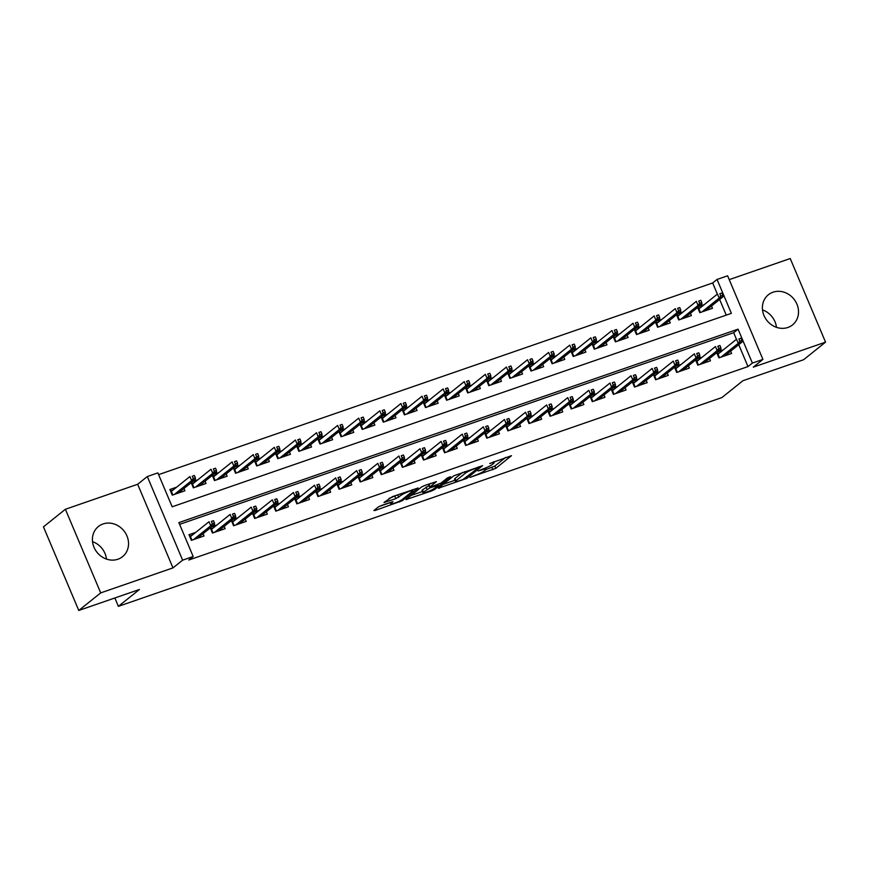 <?xml version="1.0" encoding="UTF-8"?>
<svg xmlns="http://www.w3.org/2000/svg" width="869" height="869" viewBox="0 0 869 869"><rect width="100%" height="100%" fill="white"/><g stroke="black" fill="none" stroke-linecap="round" stroke-linejoin="round"><path stroke-width="1.3" d="M470.02 477.374L495.808 468.337L511.472 455.682L489.725 463.535A7.778 1.065 157.1 0 1 494.135 462.71A7.778 1.065 157.1 0 1 493.603 463.449L492.31 464.481A7.778 1.065 157.1 0 1 482.925 468.988L478.026 470.955L481.719 469.955A7.778 1.065 157.1 0 1 486.129 469.13A7.778 1.065 157.1 0 1 485.597 469.868L484.305 470.9A7.778 1.065 157.1 0 1 474.919 475.408L470.02 477.374M92.538 541.68A19.314 17.217 -128.7 0 1 106.485 559.082M117.923 559.223A19.314 17.217 51.3 0 0 122.562 556.671A19.314 17.217 51.3 0 0 125.603 533.262A19.314 17.217 51.3 0 0 103.031 523.964A19.314 17.217 51.3 0 0 98.393 526.516A19.314 17.217 51.3 0 0 95.351 549.925A19.314 17.217 51.3 0 0 117.923 559.223M762.515 309.918A19.314 17.217 -128.7 0 1 776.462 327.32M787.901 327.461A19.314 17.217 51.3 0 0 792.539 324.908A19.314 17.217 51.3 0 0 795.58 301.5A19.314 17.217 51.3 0 0 773.008 292.201A19.314 17.217 51.3 0 0 768.381 294.754A19.314 17.217 51.3 0 0 765.328 318.163A19.314 17.217 51.3 0 0 787.901 327.461M381.187 505.606L378.254 507.018L373.909 510.505L375.115 510.472L402.488 500.609L418.163 487.965L392.343 496.677L383.989 502.521L395.829 498.643L401.369 495.145A6.507 0.891 157.1 0 1 407.909 491.865A6.507 0.891 157.1 0 1 412.894 490.703A6.507 0.891 157.1 0 1 412.449 491.322L402.238 499.49A6.507 0.891 157.1 0 1 395.699 502.782A6.507 0.891 157.1 0 1 390.713 503.944A6.507 0.891 157.1 0 1 391.159 503.325L393.027 501.739L391.647 501.989L381.187 505.606M193.179 556.508L182.631 560.157L147.306 476.538L157.865 472.888L172.181 506.79L731.372 313.351L717.055 279.449L727.603 275.799L762.928 359.418L752.38 363.068L738.063 329.166L178.862 522.606L193.179 556.508L188.79 560.016L747.992 366.577L752.38 363.068M762.928 359.418L753.282 367.152L825.55 342.147L803.619 359.723L742.952 380.709L721.889 397.578L118.38 606.356L139.442 589.475L78.775 610.462L100.706 592.886L172.974 567.891L182.631 560.157M438.324 488.215L466.914 478.33L482.577 465.675L453.824 475.799L438.324 488.215M431.763 490.876L405.953 499.588L421.617 486.933L424.55 485.532L436.39 481.654L429.938 486.922L431.143 486.901L441.017 483.088L447.557 477.841L450.577 476.679L434.696 489.475L431.763 490.876L431.437 490.094M78.775 610.462L43.45 526.853L65.381 509.277L100.706 592.886M825.55 342.147L790.225 258.538L729.232 279.633M176.646 487.172L169.889 489.508L172.279 495.156L184.934 490.779L183.967 488.476M197.752 479.873L192.397 481.719M218.847 472.573L213.502 474.42M239.953 465.273L234.608 467.12M261.058 457.974L255.703 459.82M282.153 450.674L276.809 452.521M303.259 443.375L297.915 445.221M324.354 436.075L319.01 437.922M345.46 428.775L340.116 430.622M366.566 421.476L361.211 423.322M387.661 414.176L382.317 416.023M408.767 406.877L403.422 408.723M429.873 399.577L424.517 401.424M450.968 392.277L445.623 394.124M472.073 384.978L466.729 386.824M493.168 377.678L487.824 379.525M514.274 370.379L508.93 372.225M535.38 363.079L530.025 364.926M556.475 355.779L551.131 357.626M577.581 348.48L572.236 350.326M598.687 341.18L593.331 343.027M619.782 333.881L614.437 335.727M640.887 326.581L635.543 328.428M661.982 319.281L656.638 321.128M683.088 311.982L677.744 313.828M716.729 352.695L718.913 357.865L731.579 353.477L730.601 351.185M695.624 359.994L697.807 365.165L710.473 360.776L709.506 358.484M674.529 367.294L676.712 372.464L689.367 368.076L688.4 365.784M653.423 374.593L655.606 379.764L668.272 375.375L667.294 373.083M632.317 381.893L634.5 387.063L647.166 382.675L646.199 380.383M611.222 389.193L613.405 394.363L626.06 389.975L625.093 387.683M590.116 396.492L592.3 401.663L604.965 397.274L603.988 394.982M569.021 403.792L571.205 408.962L583.859 404.574L582.893 402.282M547.915 411.091L550.099 416.262L562.764 411.873L561.787 409.581M526.81 418.391L528.993 423.561L541.659 419.173L540.692 416.881M505.715 425.691L507.898 430.861L520.553 426.473L519.586 424.181M484.609 432.99L486.792 438.161L499.458 433.772L498.48 431.48M463.503 440.29L465.686 445.46L478.352 441.072L477.385 438.78M442.408 447.589L444.591 452.76L457.246 448.371L456.279 446.079M421.302 454.889L423.485 460.059L436.151 455.671L435.173 453.379M400.207 462.189L402.39 467.359L415.045 462.971L414.078 460.679M379.101 469.488L381.285 474.659L393.95 470.27L392.973 467.978M357.995 476.788L360.179 481.958L372.844 477.57L371.878 475.278M336.9 484.087L339.084 489.258L351.739 484.869L350.772 482.577M315.795 491.387L317.978 496.557L330.644 492.169L329.666 489.877M294.689 498.687L296.872 503.857L309.538 499.469L308.571 497.177M273.594 505.986L275.777 511.157L288.432 506.779L287.465 504.476M252.488 513.286L254.671 518.456L267.337 514.079L266.359 511.776M231.393 520.585L233.576 525.756L246.231 521.378L245.264 519.075M210.287 527.885L212.47 533.055L225.136 528.678L224.159 526.375M747.992 366.577L738.737 344.667M736.467 339.312L733.675 332.686L179.601 524.355M723.28 349.87L717.935 351.728M702.185 357.17L696.829 359.027M681.079 364.469L675.734 366.327M659.973 371.769L654.629 373.627M638.878 379.069L633.534 380.926M617.772 386.368L612.428 388.226M596.666 393.668L591.322 395.525M575.571 400.967L570.227 402.825M554.465 408.267L549.121 410.125M533.37 415.567L528.015 417.424M512.265 422.866L506.92 424.724M491.159 430.166L485.814 432.023M470.064 437.465L464.719 439.323M448.958 444.765L443.614 446.623M427.852 452.065L422.508 453.922M406.757 459.364L401.413 461.222M385.651 466.664L380.307 468.521M364.556 473.963L359.201 475.821M343.451 481.263L338.106 483.121M322.345 488.563L317 490.42M301.25 495.862L295.905 497.72M280.144 503.162L274.8 505.019M259.049 510.461L253.694 512.319M237.943 517.761L232.599 519.619M216.837 525.061L211.493 526.918M195.742 532.36L188.986 534.707L191.365 540.355L204.03 535.977L203.064 533.675M717.381 294.113L712.667 282.968L158.593 474.637M726.256 315.121L719.641 299.468M704.194 304.682L698.839 306.529M711.515 305.986L712.482 308.289L699.817 312.666L697.633 307.496M690.41 313.285L691.376 315.588L678.722 319.966L676.538 314.795M669.304 320.585L670.281 322.888L657.616 327.265L655.432 322.095M648.209 327.885L649.176 330.187L636.521 334.565L634.327 329.394M627.103 335.184L628.07 337.487L615.415 341.865L613.232 336.694M605.997 342.484L606.975 344.787L594.309 349.164L592.126 343.994M584.902 349.783L585.869 352.086L573.214 356.464L571.031 351.293M563.796 357.083L564.774 359.386L552.108 363.763L549.925 358.593M542.701 364.383L543.668 366.685L531.002 371.063L528.819 365.892M521.596 371.682L522.562 373.985L509.907 378.363L507.724 373.192M500.49 378.982L501.467 381.285L488.802 385.662L486.618 380.492M479.395 386.281L480.361 388.584L467.707 392.962L465.512 387.791M458.289 393.581L459.256 395.884L446.601 400.261L444.417 395.091M437.183 400.881L438.161 403.183L425.495 407.561L423.312 402.39M416.088 408.18L417.055 410.483L404.4 414.861L402.217 409.69M394.982 415.48L395.96 417.783L383.294 422.16L381.111 416.99M373.887 422.779L374.854 425.082L362.188 429.46L360.005 424.289M352.781 430.079L353.748 432.382L341.093 436.759L338.91 431.589M331.676 437.379L332.653 439.681L319.988 444.059L317.804 438.888M310.581 444.678L311.547 446.981L298.893 451.359L296.698 446.188M289.475 451.978L290.442 454.281L277.787 458.658L275.603 453.488M268.369 459.277L269.347 461.58L256.681 465.958L254.498 460.787M247.274 466.577L248.241 468.88L235.586 473.257L233.403 468.087M226.168 473.877L227.146 476.179L214.48 480.557L212.297 475.386M205.073 481.176L206.04 483.479L193.374 487.857L191.191 482.686M114.849 597.991L118.38 606.356M172.974 567.891L137.66 484.272L65.381 509.277M137.66 484.272L147.306 476.538M712.667 282.968L717.055 279.449M733.675 332.686L738.063 329.166M485.945 469.542L494.852 466.077L505.519 457.518M443.147 484.348L454.998 480.253M462.905 479.558L478.558 467.674L474.713 468.728A7.778 1.065 157.1 0 0 465.328 473.225L456.029 480.687A7.778 1.065 157.1 0 0 455.486 481.415A7.778 1.065 157.1 0 0 459.897 480.6L462.905 479.558M455.486 481.415L454.53 479.156A7.778 1.065 157.1 0 1 455.074 478.417L462.645 472.356M422.432 491.517L410.939 495.493M430.437 483.49L428.808 484.891L429.764 487.151M423.409 492.147A6.507 0.891 157.1 0 0 422.964 492.766A6.507 0.891 157.1 0 0 427.95 491.604A6.507 0.891 157.1 0 0 434.489 488.324L438.258 485.206L429.938 487.867L423.409 492.147L422.453 489.888A6.507 0.891 157.1 0 0 422.008 490.507L422.964 492.766M422.453 489.888L429.09 485.565M388.986 498.426L398.23 494.635M379.08 506.518L390.17 502.673M698.035 308.441L700.588 307.561M722.899 295.264L721.943 293.005L719.836 293.744L720.792 296.003L722.899 295.264L722.986 296.796L719.184 298.11L717.468 294.037L698.904 308.908L700.414 312.46M720.792 296.003L719.184 298.11L701.924 311.938M722.986 296.796L705.726 310.624M719.836 293.744L721.943 293.005M698.165 308.756L698.904 308.908M719.684 352.76L717.131 353.64M739.877 341.191L741.985 340.463L741.04 338.204L738.922 338.932L739.877 341.191L738.281 343.309L742.072 341.995L724.822 355.823M721.02 357.137L738.281 343.309L736.554 339.236L718 354.107L719.499 357.659M738.922 338.932L741.04 338.204M742.072 341.995L741.985 340.463M718 354.107L717.262 353.955M676.94 315.74L679.493 314.86M701.794 302.564L700.838 300.305L698.73 301.043L699.686 303.303L701.794 302.564L701.88 304.096L698.079 305.41L696.362 301.337L677.809 316.207L679.308 319.759M699.686 303.303L698.079 305.41L680.829 319.238M701.88 304.096L684.62 317.924M698.73 301.043L700.838 300.305M677.07 316.055L677.809 316.207M655.834 323.04L658.387 322.16M680.699 309.864L679.743 307.604L677.624 308.343L678.58 310.602L680.699 309.864L680.775 311.395L676.984 312.71L675.267 308.636L656.703 323.507L658.202 327.059M678.58 310.602L676.984 312.71L659.723 326.538M680.775 311.395L663.525 325.223M677.624 308.343L679.743 307.604M655.965 323.355L656.703 323.507M634.728 330.339L637.292 329.46M659.593 317.163L658.637 314.904L656.529 315.643L657.485 317.902L659.593 317.163L659.68 318.695L655.878 320.009L654.161 315.936L635.608 330.807L637.107 334.359M657.485 317.902L655.878 320.009L638.617 333.837M659.68 318.695L642.419 332.523M656.529 315.643L658.637 314.904M634.859 330.654L635.608 330.807M613.633 337.639L616.186 336.759M638.487 324.463L637.531 322.203L635.424 322.942L636.38 325.202L638.487 324.463L638.574 325.994L634.783 327.309L633.056 323.235L614.502 338.106L616.002 341.658M636.38 325.202L634.783 327.309L617.522 341.137M638.574 325.994L621.313 339.822M635.424 322.942L637.531 322.203M613.764 337.954L614.502 338.106M698.578 360.059L696.026 360.939M718.782 348.491L720.89 347.763L719.934 345.504L717.827 346.231L718.782 348.491L717.175 350.609L720.977 349.295L703.716 363.123M699.914 364.437L717.175 350.609L715.459 346.535L696.895 361.406L698.404 364.958M717.827 346.231L719.934 345.504M720.977 349.295L720.89 347.763M696.895 361.406L696.156 361.254M677.483 367.359L674.931 368.239M697.677 355.79L699.784 355.063L698.828 352.803L696.721 353.531L697.677 355.79L696.069 357.909L699.871 356.594L682.61 370.422M678.819 371.736L696.069 357.909L694.353 353.835L675.8 368.706L677.299 372.258M696.721 353.531L698.828 352.803M699.871 356.594L699.784 355.063M675.8 368.706L675.061 368.554M656.377 374.658L653.825 375.538M676.571 363.09L678.689 362.362L677.733 360.103L675.615 360.831L676.571 363.09L674.974 365.208L678.765 363.894L661.515 377.722M657.714 379.036L674.974 365.208L673.258 361.135L654.694 376.005L656.193 379.557M675.615 360.831L677.733 360.103M678.765 363.894L678.689 362.362M654.694 376.005L653.955 375.853M635.282 381.958L632.719 382.838M655.476 370.39L657.583 369.662L656.627 367.402L654.52 368.13L655.476 370.39L653.868 372.508L657.67 371.193L640.41 385.021M636.608 386.336L653.868 372.508L652.152 368.434L633.599 383.305L635.098 386.857M654.52 368.13L656.627 367.402M657.67 371.193L657.583 369.662M633.599 383.305L632.849 383.153M592.528 344.939L595.08 344.059M617.392 331.762L616.436 329.503L614.329 330.242L615.274 332.501L617.392 331.762L617.479 333.294L613.677 334.608L611.961 330.535L593.397 345.406L594.896 348.958M615.274 332.501L613.677 334.608L596.416 348.436M617.479 333.294L600.218 347.122M614.329 330.242L616.436 329.503M592.658 345.254L593.397 345.406M614.177 389.258L611.624 390.138M634.37 377.689L636.477 376.961L635.521 374.702L633.414 375.43L634.37 377.689L632.762 379.807L636.564 378.493L619.304 392.321M615.513 393.635L632.762 379.807L631.046 375.734L612.493 390.605L613.992 394.157M633.414 375.43L635.521 374.702M636.564 378.493L636.477 376.961M612.493 390.605L611.754 390.453M571.433 352.238L573.985 351.358M596.286 339.062L595.33 336.803L593.223 337.541L594.179 339.801L596.286 339.062L596.373 340.594L592.571 341.908L590.855 337.835L572.302 352.705L573.801 356.257M594.179 339.801L592.571 341.908L575.321 355.736M596.373 340.594L579.112 354.422M593.223 337.541L595.33 336.803M571.563 352.553L572.302 352.705M593.071 396.557L590.518 397.437M613.264 384.989L615.382 384.261L614.426 382.002L612.319 382.729L613.264 384.989L611.667 387.107L615.469 385.793L598.209 399.621M594.407 400.935L611.667 387.107L609.951 383.033L591.387 397.904L592.886 401.456M612.319 382.729L614.426 382.002M615.469 385.793L615.382 384.261M591.387 397.904L590.648 397.752M550.327 359.538L552.88 358.658M575.18 346.362L574.235 344.102L572.117 344.841L573.073 347.1L575.18 346.362L575.267 347.893L571.476 349.208L569.749 345.134L551.196 360.005L552.695 363.557M573.073 347.1L571.476 349.208L554.216 363.036M575.267 347.893L558.017 361.721M572.117 344.841L574.235 344.102M550.457 359.853L551.196 360.005M571.976 403.857L569.412 404.737M592.169 392.288L594.277 391.561L593.321 389.301L591.213 390.029L592.169 392.288L590.562 394.407L594.363 393.092L577.103 406.92M573.312 408.234L590.562 394.407L588.845 390.333L570.292 405.204L571.791 408.756M591.213 390.029L593.321 389.301M594.363 393.092L594.277 391.561M570.292 405.204L569.553 405.052M529.221 366.837L531.774 365.958M554.085 353.661L553.129 351.402L551.022 352.141L551.978 354.4L554.085 353.661L554.172 355.193L550.37 356.507L548.654 352.434L530.09 367.305L531.6 370.857M551.978 354.4L550.37 356.507L533.11 370.335M554.172 355.193L536.912 369.021M551.022 352.141L553.129 351.402M529.351 367.152L530.09 367.305M550.87 411.156L548.317 412.036M571.063 399.588L573.171 398.86L572.226 396.601L570.107 397.329L571.063 399.588L569.467 401.706L573.258 400.392L556.008 414.22M552.206 415.534L569.467 401.706L567.739 397.633L549.186 412.503L550.685 416.055M570.107 397.329L572.226 396.601M573.258 400.392L573.171 398.86M549.186 412.503L548.448 412.351M508.126 374.137L510.679 373.257M532.979 360.961L532.024 358.701L529.916 359.44L530.872 361.7L532.979 360.961L533.066 362.492L529.264 363.807L527.548 359.733L508.995 374.604L510.494 378.156M530.872 361.7L529.264 363.807L512.015 377.635M533.066 362.492L515.806 376.32M529.916 359.44L532.024 358.701M508.256 374.452L508.995 374.604M529.764 418.456L527.211 419.336M549.968 406.888L552.076 406.16L551.12 403.9L549.012 404.628L549.968 406.888L548.361 409.006L552.163 407.691L534.902 421.519M531.1 422.834L548.361 409.006L546.644 404.932L528.08 419.803L529.59 423.355M549.012 404.628L551.12 403.9M552.163 407.691L552.076 406.16M528.08 419.803L527.342 419.651M487.02 381.437L489.573 380.557M511.884 368.26L510.929 366.001L508.81 366.74L509.766 368.999L511.884 368.26L511.96 369.792L508.169 371.106L506.453 367.033L487.889 381.904L489.388 385.456M509.766 368.999L508.169 371.106L490.909 384.934M511.96 369.792L494.711 383.62M508.81 366.74L510.929 366.001M487.151 381.752L487.889 381.904M508.669 425.756L506.116 426.636M528.863 414.187L530.97 413.459L530.014 411.2L527.907 411.928L528.863 414.187L527.255 416.305L531.057 414.991L513.796 428.819M510.005 430.133L527.255 416.305L525.539 412.232L506.985 427.103L508.484 430.655M527.907 411.928L530.014 411.2M531.057 414.991L530.97 413.459M506.985 427.103L506.247 426.951M465.914 388.736L468.478 387.856M490.779 375.56L489.823 373.301L487.715 374.039L488.671 376.299L490.779 375.56L490.866 377.092L487.064 378.406L485.347 374.333L466.794 389.203L468.293 392.755M488.671 376.299L487.064 378.406L469.803 392.234M490.866 377.092L473.605 390.92M487.715 374.039L489.823 373.301M466.045 389.051L466.794 389.203M487.563 433.055L485.011 433.935M507.757 421.487L509.875 420.759L508.919 418.5L506.801 419.227L507.757 421.487L506.16 423.605L509.951 422.291L492.701 436.119M488.899 437.433L506.16 423.605L504.444 419.531L485.88 434.402L487.379 437.954M506.801 419.227L508.919 418.5M509.951 422.291L509.875 420.759M485.88 434.402L485.141 434.25M444.819 396.036L447.372 395.156M469.673 382.86L468.717 380.6L466.61 381.339L467.565 383.598L469.673 382.86L469.76 384.391L465.969 385.706L464.242 381.632L445.688 396.503L447.187 400.055M467.565 383.598L465.969 385.706L448.708 399.534M469.76 384.391L452.499 398.219M466.61 381.339L468.717 380.6M444.95 396.351L445.688 396.503M466.468 440.355L463.905 441.235M486.662 428.786L488.769 428.059L487.813 425.799L485.706 426.527L486.662 428.786L485.054 430.905L488.856 429.59L471.595 443.418M467.794 444.732L485.054 430.905L483.338 426.831L464.785 441.702L466.284 445.254M485.706 426.527L487.813 425.799M488.856 429.59L488.769 428.059M464.785 441.702L464.035 441.55M423.714 403.335L426.266 402.456M448.578 390.159L447.622 387.9L445.515 388.639L446.46 390.898L448.578 390.159L448.665 391.691L444.863 393.005L443.147 388.932L424.583 403.803L426.082 407.355M446.46 390.898L444.863 393.005L427.602 406.833M448.665 391.691L431.404 405.519M445.515 388.639L447.622 387.9M423.844 403.651L424.583 403.803M445.362 447.654L442.81 448.534M465.556 436.086L467.663 435.358L466.707 433.099L464.6 433.827L465.556 436.086L463.948 438.204L467.75 436.89L450.49 450.718M446.699 452.032L463.948 438.204L462.232 434.131L443.679 449.001L445.178 452.553M464.6 433.827L466.707 433.099M467.75 436.89L467.663 435.358M443.679 449.001L442.94 448.849M402.619 410.635L405.171 409.755M427.472 397.459L426.516 395.199L424.409 395.938L425.365 398.198L427.472 397.459L427.559 398.99L423.757 400.305L422.041 396.231L403.488 411.102L404.987 414.654M425.365 398.198L423.757 400.305L406.507 414.133M427.559 398.99L410.298 412.818M424.409 395.938L426.516 395.199M402.749 410.95L403.488 411.102M424.257 454.954L421.704 455.834M444.45 443.386L446.568 442.658L445.612 440.398L443.505 441.126L444.45 443.386L442.853 445.504L446.655 444.189L429.395 458.017M425.593 459.332L442.853 445.504L441.137 441.43L422.573 456.301L424.072 459.853M443.505 441.126L445.612 440.398M446.655 444.189L446.568 442.658M422.573 456.301L421.834 456.149M381.513 417.935L384.065 417.055M406.366 404.758L405.421 402.499L403.303 403.238L404.259 405.497L406.366 404.758L406.453 406.29L402.662 407.604L400.935 403.531L382.382 418.402L383.881 421.954M404.259 405.497L402.662 407.604L385.401 421.432M406.453 406.29L389.203 420.118M403.303 403.238L405.421 402.499M381.643 418.25L382.382 418.402M403.162 462.254L400.598 463.134M423.355 450.685L425.462 449.957L424.506 447.698L422.399 448.426L423.355 450.685L421.747 452.803L425.549 451.489L408.289 465.317M404.498 466.631L421.747 452.803L420.031 448.73L401.478 463.601L402.977 467.153M422.399 448.426L424.506 447.698M425.549 451.489L425.462 449.957M401.478 463.601L400.739 463.449M360.407 425.234L362.96 424.354M385.271 412.058L384.315 409.799L382.208 410.537L383.164 412.797L385.271 412.058L385.358 413.59L381.556 414.904L379.84 410.831L361.276 425.701L362.786 429.253M383.164 412.797L381.556 414.904L364.296 428.732M385.358 413.59L368.098 427.418M382.208 410.537L384.315 409.799M360.537 425.549L361.276 425.701M382.056 469.553L379.503 470.433M402.249 457.985L404.357 457.257L403.412 454.998L401.293 455.725L402.249 457.985L400.652 460.103L404.443 458.789L387.194 472.617M383.392 473.931L400.652 460.103L398.925 456.029L380.372 470.9L381.871 474.452M401.293 455.725L403.412 454.998M404.443 458.789L404.357 457.257M380.372 470.9L379.634 470.748M339.312 432.534L341.865 431.654M364.165 419.358L363.209 417.098L361.102 417.837L362.058 420.096L364.165 419.358L364.252 420.889L360.45 422.204L358.734 418.13L340.181 433.001L341.68 436.553M362.058 420.096L360.45 422.204L343.201 436.032M364.252 420.889L346.992 434.717M361.102 417.837L363.209 417.098M339.442 432.849L340.181 433.001M360.95 476.853L358.397 477.733M381.154 465.284L383.262 464.557L382.306 462.297L380.198 463.025L381.154 465.284L379.547 467.403L383.348 466.088L366.088 479.916M362.286 481.23L379.547 467.403L377.83 463.329L359.266 478.2L360.776 481.752M380.198 463.025L382.306 462.297M383.348 466.088L383.262 464.557M359.266 478.2L358.528 478.048M318.206 439.833L320.759 438.954M343.07 426.657L342.114 424.398L339.996 425.137L340.952 427.396L343.07 426.657L343.146 428.189L339.355 429.503L337.639 425.43L319.075 440.301L320.574 443.853M340.952 427.396L339.355 429.503L322.095 443.331M343.146 428.189L325.897 442.017M339.996 425.137L342.114 424.398M318.336 440.148L319.075 440.301M339.855 484.152L337.302 485.032M360.048 472.584L362.156 471.856L361.2 469.597L359.093 470.325L360.048 472.584L358.441 474.702L362.243 473.388L344.982 487.216M341.191 488.53L358.441 474.702L356.724 470.629L338.171 485.499L339.67 489.051M359.093 470.325L361.2 469.597M362.243 473.388L362.156 471.856M338.171 485.499L337.433 485.347M297.1 447.133L299.664 446.253M321.964 433.957L321.009 431.697L318.901 432.436L319.857 434.696L321.964 433.957L322.051 435.488L318.25 436.803L316.533 432.729L297.98 447.6L299.479 451.152M319.857 434.696L318.25 436.803L300.989 450.631M322.051 435.488L304.791 449.316M318.901 432.436L321.009 431.697M297.231 447.448L297.98 447.6M318.749 491.452L316.197 492.332M338.943 479.884L341.061 479.156L340.105 476.896L337.987 477.624L338.943 479.884L337.346 482.002L341.137 480.687L323.887 494.515M320.085 495.83L337.346 482.002L335.63 477.928L317.066 492.799L318.565 496.351M337.987 477.624L340.105 476.896M341.137 480.687L341.061 479.156M317.066 492.799L316.327 492.647M276.005 454.433L278.558 453.553M300.859 441.256L299.903 438.997L297.795 439.736L298.751 441.995L300.859 441.256L300.946 442.788L297.155 444.102L295.427 440.029L276.874 454.9L278.373 458.452M298.751 441.995L297.155 444.102L279.894 457.93M300.946 442.788L283.685 456.616M297.795 439.736L299.903 438.997M276.136 454.748L276.874 454.9M297.654 498.752L295.091 499.632M317.848 487.183L319.955 486.455L318.999 484.196L316.892 484.924L317.848 487.183L316.24 489.301L320.042 487.987L302.781 501.815M298.979 503.129L316.24 489.301L314.524 485.228L295.971 500.099L297.47 503.651M316.892 484.924L318.999 484.196M320.042 487.987L319.955 486.455M295.971 500.099L295.221 499.947M254.899 461.732L257.452 460.852M279.764 448.556L278.808 446.297L276.7 447.035L277.645 449.295L279.764 448.556L279.851 450.088L276.049 451.402L274.332 447.329L255.768 462.199L257.267 465.751M277.645 449.295L276.049 451.402L258.788 465.23M279.851 450.088L262.59 463.916M276.7 447.035L278.808 446.297M255.03 462.047L255.768 462.199M276.548 506.051L273.996 506.931M296.742 494.483L298.849 493.755L297.893 491.496L295.786 492.223L296.742 494.483L295.134 496.601L298.936 495.287L281.675 509.115M277.884 510.429L295.134 496.601L293.418 492.527L274.865 507.398L276.364 510.95M295.786 492.223L297.893 491.496M298.936 495.287L298.849 493.755M274.865 507.398L274.126 507.246M233.804 469.032L236.357 468.152M258.658 455.856L257.702 453.596L255.595 454.335L256.551 456.594L258.658 455.856L258.745 457.387L254.943 458.702L253.227 454.628L234.673 469.499L236.172 473.051M256.551 456.594L254.943 458.702L237.693 472.53M258.745 457.387L241.484 471.215M255.595 454.335L257.702 453.596M233.935 469.347L234.673 469.499M255.443 513.351L252.89 514.231M275.636 501.782L277.754 501.055L276.798 498.795L274.691 499.523L275.636 501.782L274.039 503.901L277.841 502.586L260.581 516.414M256.779 517.728L274.039 503.901L272.323 499.827L253.759 514.698L255.258 518.25M274.691 499.523L276.798 498.795M277.841 502.586L277.754 501.055M253.759 514.698L253.02 514.546M212.699 476.331L215.251 475.452M237.552 463.155L236.607 460.896L234.489 461.635L235.445 463.894L237.552 463.155L237.639 464.687L233.848 466.001L232.121 461.928L213.568 476.799L215.067 480.351M235.445 463.894L233.848 466.001L216.587 479.829M237.639 464.687L220.389 478.515M234.489 461.635L236.607 460.896M212.829 476.647L213.568 476.799M234.348 520.65L231.784 521.53M254.541 509.082L256.648 508.354L255.692 506.095L253.585 506.823L254.541 509.082L252.933 511.2L256.735 509.886L239.475 523.714M235.684 525.028L252.933 511.2L251.217 507.127L232.664 521.997L234.163 525.549M253.585 506.823L255.692 506.095M256.735 509.886L256.648 508.354M232.664 521.997L231.925 521.845M191.593 483.631L194.156 482.751M216.457 470.455L215.501 468.195L213.394 468.934L214.35 471.194L216.457 470.455L216.544 471.986L212.742 473.301L211.026 469.227L192.473 484.098L193.972 487.65M214.35 471.194L212.742 473.301L195.482 487.129M216.544 471.986L199.283 485.814M213.394 468.934L215.501 468.195M191.723 483.946L192.473 484.098M213.242 527.95L210.689 528.83M233.435 516.382L235.542 515.654L234.597 513.394L232.479 514.122L233.435 516.382L231.838 518.5L235.629 517.185L218.38 531.013M214.578 532.328L231.838 518.5L230.111 514.426L211.558 529.297L213.057 532.849M232.479 514.122L234.597 513.394M235.629 517.185L235.542 515.654M211.558 529.297L210.819 529.145M170.498 490.931L173.05 490.051M195.351 477.754L194.395 475.495L192.288 476.234L193.244 478.493L195.351 477.754L195.438 479.286L191.636 480.6L189.92 476.527L171.367 491.398L172.866 494.95M193.244 478.493L191.636 480.6L174.387 494.428M195.438 479.286L178.178 493.114M192.288 476.234L194.395 475.495M170.628 491.246L171.367 491.398M192.136 535.25L189.583 536.13M212.34 523.681L214.447 522.953L213.492 520.694L211.384 521.422L212.34 523.681L210.732 525.799L214.534 524.485L197.274 538.313M193.472 539.627L210.732 525.799L209.016 521.726L190.452 536.597L191.962 540.149M211.384 521.422L213.492 520.694M214.534 524.485L214.447 522.953M190.452 536.597L189.714 536.445M494.852 466.077L495.808 468.337M491.919 467.479L492.875 469.738M466.49 477.342L466.914 478.33M439.236 487.487L439.529 488.193M464.665 471.661L465.328 473.225M455.074 478.417L456.029 480.687M407.029 498.632L407.322 499.338M428.982 484.663L429.938 486.922M434.283 488.476L434.696 489.475M428.982 485.608L429.938 487.867M426.049 487.009L427.005 489.269M390.724 502.315L391.159 503.325M400.772 493.755L401.369 495.145M397.806 494.982L398.762 497.242M394.874 496.384L395.829 498.643M385.065 501.554L385.369 502.26M402.075 499.621L402.488 500.609M399.229 501.239L399.555 502.021M374.821 509.766L375.115 510.472M485.63 467.957L486.129 469.13M493.679 461.624L494.135 462.71M478.417 466.892L478.678 467.511M437.976 484.533L438.258 485.206M390.105 502.521L390.713 503.944M412.471 489.714L412.894 490.703"/></g></svg>
